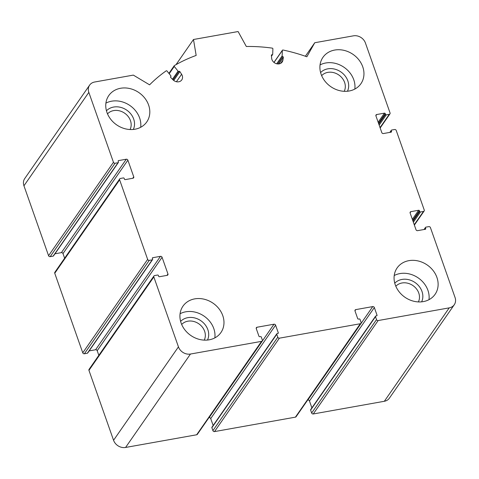 <?xml version="1.0" encoding="UTF-8"?>
<svg xmlns="http://www.w3.org/2000/svg" width="479" height="479" viewBox="0 0 479 479"><rect width="100%" height="100%" fill="white"/><g stroke="black" fill="none" stroke-linecap="round" stroke-linejoin="round"><path stroke-width="0.72" d="M204.234 340.132A13.831 11.73 34.8 0 0 204.611 331.229A13.831 11.73 34.8 0 0 194.246 321.607A13.831 11.73 34.8 0 0 181.679 324.469M418.377 301.92A13.831 11.73 34.8 0 0 418.76 293.016A13.831 11.73 34.8 0 0 408.389 283.394A13.831 11.73 34.8 0 0 395.822 286.256M344.209 91.309A13.831 11.73 34.8 0 0 344.593 82.406A13.831 11.73 34.8 0 0 334.228 72.784A13.831 11.73 34.8 0 0 321.654 75.646M130.066 129.528A13.831 11.73 34.8 0 0 130.45 120.618A13.831 11.73 34.8 0 0 120.079 110.996A13.831 11.73 34.8 0 0 107.512 113.864M374.344 307.548A1.323 1.12 -145.2 0 0 372.746 306.59L355.789 309.614A1.323 1.12 -145.2 0 0 355.011 310.997L357.693 318.607A0.659 0.563 -145.2 0 0 358.49 319.086L359.232 318.948A0.659 0.563 -145.2 0 1 360.034 319.427L361.064 322.355A1.323 1.12 -145.2 0 1 360.286 323.738L279.389 338.174A1.323 1.12 -145.2 0 1 277.79 337.216L276.76 334.288A0.659 0.563 -145.2 0 1 277.143 333.6L277.892 333.468A0.659 0.563 -145.2 0 0 278.281 332.773L275.599 325.169A1.323 1.12 -145.2 0 0 274 324.211L257.043 327.235A1.323 1.12 -145.2 0 0 256.271 328.618L258.947 336.222A0.659 0.563 -145.2 0 0 259.75 336.701L260.492 336.569A0.659 0.563 -145.2 0 1 261.294 337.048L262.324 339.976A1.323 1.12 -145.2 0 1 261.546 341.359L190.462 354.041A9.903 8.4 -145.2 0 1 178.445 346.862L153.831 276.952A1.323 1.12 -145.2 0 1 154.603 275.569L157.579 275.036A0.659 0.563 -145.2 0 1 158.381 275.515L158.639 276.245A0.659 0.563 -145.2 0 0 159.441 276.724L167.171 275.347A1.323 1.12 -145.2 0 0 167.949 273.964L162.076 257.289A1.323 1.12 -145.2 0 0 160.477 256.331L152.741 257.714A0.659 0.563 -145.2 0 0 152.352 258.403L152.609 259.133A0.659 0.563 -145.2 0 1 152.226 259.828L149.25 260.354A1.323 1.12 -145.2 0 1 147.646 259.396L119.63 179.835A1.323 1.12 -145.2 0 1 120.409 178.451L123.378 177.925A0.659 0.563 -145.2 0 1 124.181 178.404L124.438 179.134A0.659 0.563 -145.2 0 0 125.241 179.613L132.97 178.23A1.323 1.12 -145.2 0 0 133.749 176.853L127.881 160.178A1.323 1.12 -145.2 0 0 126.276 159.22L118.547 160.597A0.659 0.563 -145.2 0 0 118.157 161.291L118.415 162.022A0.659 0.563 -145.2 0 1 118.026 162.71L115.05 163.243A1.323 1.12 -145.2 0 1 113.451 162.285L88.831 92.375A9.903 8.4 -145.2 0 1 89.615 85.136A9.903 8.4 -145.2 0 1 94.662 82.011L133.33 75.107L149.592 84.837A165.099 140.012 -145.2 0 1 166.147 70.874A0.659 0.563 -145.2 0 1 167.051 71.06L170.835 75.796A0.659 0.563 -145.2 0 1 170.763 76.616A0.659 0.563 -145.2 0 0 170.734 77.484L172.985 79.801A5.946 5.041 -145.2 0 0 181.763 79.921A5.946 5.041 -145.2 0 0 181.595 74.281L179.876 71.622A0.659 0.563 -145.2 0 0 178.948 71.365A0.659 0.563 -145.2 0 1 178.056 71.167L174.278 66.425A0.659 0.563 -145.2 0 1 174.368 65.599A165.099 140.012 -145.2 0 1 196.162 55.432L193.492 39.5L238.105 31.542L246.314 46.487A165.099 140.012 -145.2 0 1 272.264 48.134A0.659 0.563 -145.2 0 1 272.892 48.828L272.701 54.277A0.659 0.563 -145.2 0 1 272.048 54.75A0.659 0.563 -145.2 0 0 271.401 55.295L271.647 58.21A5.946 5.041 -145.2 0 0 276.018 63.581A5.946 5.041 -145.2 0 0 282.173 62.007A5.946 5.041 -145.2 0 0 282.897 60.186L283.346 57.39A0.659 0.563 -145.2 0 0 282.748 56.63A0.659 0.563 -145.2 0 1 282.137 55.935L282.335 50.487A0.659 0.563 -145.2 0 1 283.005 50.02A165.099 140.012 -145.2 0 1 306.859 56.767L314.757 42.733L353.418 35.835A9.903 8.4 -145.2 0 1 365.435 43.014L390.05 112.924A1.323 1.12 -145.2 0 1 389.271 114.307L386.302 114.84A0.659 0.563 -145.2 0 1 385.499 114.361L385.242 113.631A0.659 0.563 -145.2 0 0 384.439 113.152L376.71 114.529A1.323 1.12 -145.2 0 0 375.931 115.912L381.799 132.587A1.323 1.12 -145.2 0 0 383.404 133.545L391.133 132.162A0.659 0.563 -145.2 0 0 391.523 131.474L391.265 130.743A0.659 0.563 -145.2 0 1 391.654 130.048L394.63 129.522A1.323 1.12 -145.2 0 1 396.235 130.48L424.25 210.042A1.323 1.12 -145.2 0 1 423.472 211.425L420.496 211.952A0.659 0.563 -145.2 0 1 419.7 211.473L419.442 210.742A0.659 0.563 -145.2 0 0 418.64 210.263L410.904 211.646A1.323 1.12 -145.2 0 0 410.126 213.023L416 229.698A1.323 1.12 -145.2 0 0 417.604 230.656L425.334 229.279A0.659 0.563 -145.2 0 0 425.723 228.585L425.466 227.854A0.659 0.563 -145.2 0 1 425.855 227.166L428.831 226.633A1.323 1.12 -145.2 0 1 430.429 227.591L455.05 297.501A9.903 8.4 -145.2 0 1 454.266 304.74A9.903 8.4 -145.2 0 1 449.218 307.865L378.135 320.553A1.323 1.12 -145.2 0 1 376.53 319.595L375.5 316.667A0.659 0.563 -145.2 0 1 375.889 315.978L376.632 315.847A0.659 0.563 -145.2 0 0 377.021 315.152L374.344 307.548L309.464 400.965L311.889 407.857M454.266 304.74L389.385 398.163A9.903 8.4 -145.2 0 1 384.338 401.282L313.254 413.97A1.323 1.12 -145.2 0 1 311.655 413.012L310.62 410.09A0.659 0.563 -145.2 0 1 310.673 409.605L375.554 316.188M372.746 306.59L307.865 400.007A1.323 1.12 -145.2 0 1 309.464 400.965M360.962 323.319L296.082 416.736A1.323 1.12 -145.2 0 1 295.411 417.155L214.508 431.591A1.323 1.12 -145.2 0 1 212.91 430.633L211.88 427.705A0.659 0.563 -145.2 0 1 211.928 427.226L276.808 333.809M213.149 425.472L210.718 418.586A1.323 1.12 -145.2 0 0 209.119 417.628L208.934 417.664M262.217 340.94L197.336 434.357A1.323 1.12 -145.2 0 1 196.665 434.776L125.582 447.458A9.903 8.4 -145.2 0 1 113.565 440.279L88.95 370.369A1.323 1.12 -145.2 0 1 89.052 369.399L153.933 275.982M98.824 355.328L97.201 350.706A1.323 1.12 -145.2 0 0 95.596 349.748L89.166 350.897M152.561 259.618L87.681 353.035A0.659 0.563 -145.2 0 1 87.346 353.245L84.37 353.777A1.323 1.12 -145.2 0 1 82.765 352.819L54.75 273.252A1.323 1.12 -145.2 0 1 54.851 272.288L119.732 178.871M64.629 258.217L63 253.595A1.323 1.12 -145.2 0 0 61.396 252.637L54.965 253.786M118.361 162.507L53.48 255.924A0.659 0.563 -145.2 0 1 53.145 256.133L50.169 256.66A1.323 1.12 -145.2 0 1 48.571 255.702L23.95 185.792A9.903 8.4 -145.2 0 1 24.734 178.553L89.615 85.136M193.492 39.5L176.027 64.647M314.757 42.733L305.368 56.247M321.11 74.245A23.112 19.603 -145.2 0 1 322.942 57.342A23.112 19.603 -145.2 0 1 344.114 50.385A23.112 19.603 -145.2 0 1 362.747 66.815A23.112 19.603 -145.2 0 1 360.915 83.711A23.112 19.603 -145.2 0 1 339.743 90.675A23.112 19.603 -145.2 0 1 321.11 74.245M395.277 284.849A23.112 19.603 -145.2 0 1 397.109 267.947A23.112 19.603 -145.2 0 1 418.281 260.989A23.112 19.603 -145.2 0 1 436.914 277.419A23.112 19.603 -145.2 0 1 435.082 294.322A23.112 19.603 -145.2 0 1 413.91 301.279A23.112 19.603 -145.2 0 1 395.277 284.849M181.134 323.062A23.112 19.603 -145.2 0 1 182.966 306.165A23.112 19.603 -145.2 0 1 204.138 299.201A23.112 19.603 -145.2 0 1 222.771 315.631A23.112 19.603 -145.2 0 1 220.933 332.534A23.112 19.603 -145.2 0 1 199.761 339.491A23.112 19.603 -145.2 0 1 181.134 323.062M106.967 112.457A23.112 19.603 -145.2 0 1 108.799 95.555A23.112 19.603 -145.2 0 1 129.971 88.597A23.112 19.603 -145.2 0 1 148.604 105.027A23.112 19.603 -145.2 0 1 146.772 121.929A23.112 19.603 -145.2 0 1 125.6 128.887A23.112 19.603 -145.2 0 1 106.967 112.457M140.676 127.282A23.112 19.603 34.8 0 0 139.623 117.96A23.112 19.603 34.8 0 0 105.907 103.135M133.318 129.45A16.508 13.999 34.8 0 0 133.671 119.026A16.508 13.999 34.8 0 0 121.427 107.571A16.508 13.999 34.8 0 0 106.452 110.787M354.825 89.07A23.112 19.603 34.8 0 0 353.765 79.748A23.112 19.603 34.8 0 0 320.05 64.922M347.467 91.232A16.508 13.999 34.8 0 0 347.814 80.807A16.508 13.999 34.8 0 0 335.569 69.359A16.508 13.999 34.8 0 0 320.595 72.574M428.986 299.674A23.112 19.603 34.8 0 0 427.933 290.352A23.112 19.603 34.8 0 0 394.217 275.527M421.628 301.842A16.508 13.999 34.8 0 0 421.981 291.418A16.508 13.999 34.8 0 0 409.737 279.964A16.508 13.999 34.8 0 0 394.762 283.179M214.843 337.893A23.112 19.603 34.8 0 0 213.79 328.57A23.112 19.603 34.8 0 0 180.074 313.739M207.485 340.054A16.508 13.999 34.8 0 0 207.838 329.63A16.508 13.999 34.8 0 0 195.588 318.182A16.508 13.999 34.8 0 0 180.613 321.391M449.218 307.865L384.338 401.282M378.135 320.553L313.254 413.97M376.53 319.595L311.655 413.012M375.5 316.667L310.62 410.09M377.021 315.152L376.53 315.865M355.789 309.614L354.963 310.811M360.286 323.738L295.411 417.155M279.389 338.174L214.508 431.591M277.79 337.216L212.91 430.633M276.76 334.288L211.88 427.705M278.281 332.773L277.784 333.486M275.599 325.169L210.718 418.586M274 324.211L209.119 417.628M257.043 327.235L256.217 328.432M261.546 341.359L196.665 434.776M190.462 354.041L125.582 447.458M178.445 346.862L113.565 440.279M153.831 276.952L88.95 370.369M167.949 273.964L166.961 275.383M162.076 257.289L97.201 350.706M160.477 256.331L95.596 349.748M152.741 257.714L152.328 258.307M152.226 259.828L87.346 353.245M149.25 260.354L84.37 353.777M147.646 259.396L82.765 352.819M119.63 179.835L54.75 273.252M133.749 176.853L132.767 178.272M127.881 160.178L63 253.595M126.276 159.22L61.396 252.637M118.547 160.597L118.133 161.195M118.026 162.71L53.145 256.133M115.05 163.243L50.169 256.66M113.451 162.285L48.571 255.702M88.831 92.375L23.95 185.792M170.763 76.616L170.548 76.921M181.595 74.281L176.416 81.735M179.876 71.622L173.733 80.472M178.948 71.365L173.045 79.867M178.056 71.167L172.446 79.251M174.278 66.425L169.195 73.742M272.048 54.75L271.431 55.642M282.897 60.186L280.73 63.318M283.346 57.39L278.808 63.929M282.748 56.63L277.67 63.947M282.137 55.935L276.688 63.785M282.335 50.487L274.018 62.456M389.271 114.307L380.045 127.6M386.302 114.84L379.17 125.109M385.499 114.361L378.787 124.025M385.242 113.631L378.53 123.295M384.439 113.152L378.147 122.211M376.71 114.529L375.877 115.72M391.523 131.474L391.032 132.18M391.265 130.743L390.157 132.336M423.472 211.425L414.245 224.711M420.496 211.952L413.365 222.22M419.7 211.473L412.988 221.136M419.442 210.742L412.73 220.406M418.64 210.263L412.347 219.322M410.904 211.646L410.078 212.838M425.723 228.585L425.232 229.297M425.466 227.854L424.358 229.453M170.895 76.484L170.536 77.005M174.218 65.743L168.907 73.383M272.611 54.546L271.473 56.181M282.418 50.223L273.958 62.402M389.948 113.894L380.176 127.965M391.319 130.258L389.834 132.396M424.149 211.005L414.371 225.076M425.52 227.369L424.035 229.507"/></g></svg>
